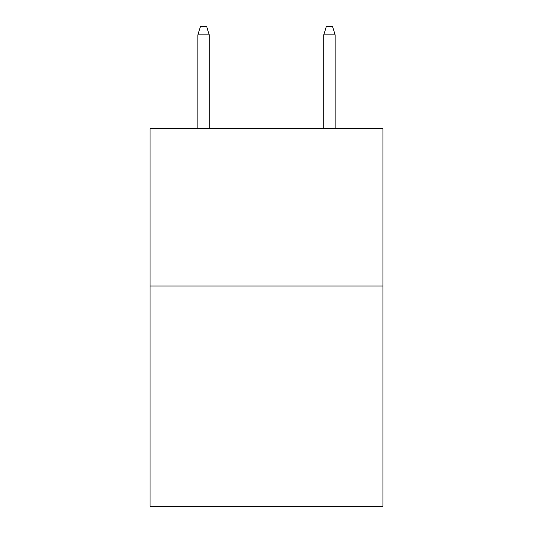 <?xml version="1.0" encoding="UTF-8"?>
<svg xmlns="http://www.w3.org/2000/svg" width="533" height="533" viewBox="0 0 533 533"><rect width="100%" height="100%" fill="white"/><g stroke="black" fill="none" stroke-linecap="round" stroke-linejoin="round"><path stroke-width="0.8" d="M382.96 286.014L382.96 506.35L150.04 506.35L150.04 128.633L382.96 128.633L382.96 286.014L150.04 286.014M209.216 128.633L209.216 34.832L197.883 34.832L197.883 128.633M197.883 34.832L200.401 26.65L206.697 26.65L209.216 34.832M323.784 34.832L326.303 26.65L332.599 26.65L335.117 34.832L323.784 34.832L323.784 128.633M335.117 34.832L335.117 128.633"/></g></svg>
